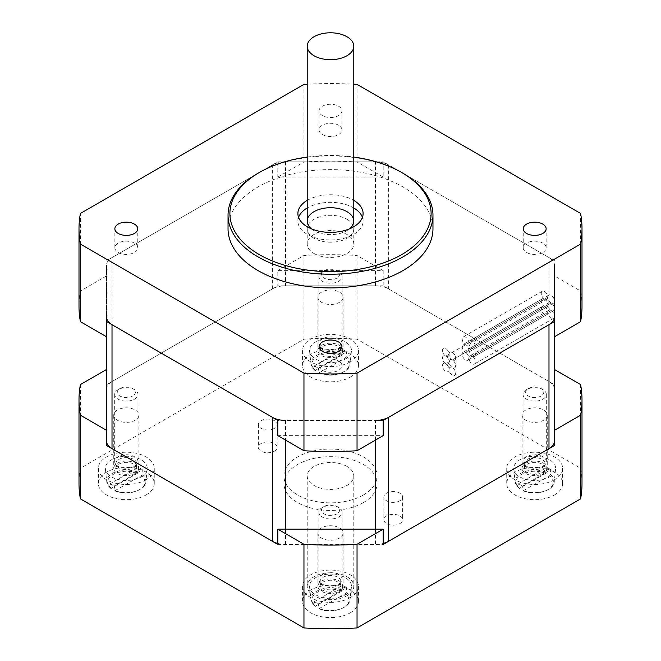 <?xml version="1.0" encoding="UTF-8"?>
<svg xmlns="http://www.w3.org/2000/svg" width="661" height="661" viewBox="0 0 661 661"><rect width="100%" height="100%" fill="white"/><g stroke="black" fill="none" stroke-linecap="round" stroke-linejoin="round"><path stroke-width="0.5" stroke-dasharray="3.31 2.48" d="M106.553 321.56L106.553 265.168A18.632 10.758 180 0 1 112.015 257.567L272.349 164.994A18.632 10.758 180 0 1 285.527 161.846L375.473 161.846A18.632 10.758 180 0 1 388.651 164.994L548.985 257.567A18.632 10.758 180 0 1 554.447 265.168L554.447 389.139A18.632 10.758 0 0 0 548.985 381.537L388.651 288.964A18.632 10.758 0 0 0 375.473 285.816L285.527 285.816A18.632 10.758 0 0 0 272.349 288.964L112.015 381.537A18.632 10.758 0 0 0 106.553 389.139L106.553 430.319M554.447 430.319L554.447 389.139M277.81 543.433A18.632 10.758 0 0 0 285.527 544.4L375.473 544.4A18.632 10.758 0 0 0 383.19 543.433M554.447 265.168L554.447 321.56M375.473 440.094L375.473 420.429L285.527 420.429L285.527 440.094M106.553 389.139L106.553 265.168M277.81 161.846L383.19 161.846L383.19 177.057L277.81 177.057L277.81 161.846L106.553 260.715M383.19 420.429L277.81 420.429M277.81 435.64L383.19 435.64M554.447 260.715L383.19 161.846M582.002 306.349A251.502 145.205 0 0 0 580.598 291.022L554.447 275.926M383.19 177.057L357.039 161.953A251.502 145.205 0 0 0 303.961 161.953L277.81 177.057M106.553 275.926L80.402 291.022A251.502 145.205 0 0 0 78.998 306.349M307.216 157.054A100.604 58.077 180 0 1 353.784 157.054M402.954 173.248A102.463 59.16 0 0 0 258.046 173.248M228.037 228.772A102.463 59.16 180 0 1 330.5 169.613A102.463 59.16 180 0 1 432.963 228.772M307.216 200.39A32.604 18.822 180 0 1 353.784 200.39M298.574 217.362A32.604 18.822 0 0 0 297.896 221.162A32.604 18.822 0 0 0 307.448 234.473A32.604 18.822 0 0 0 342.976 238.555A32.604 18.822 0 0 0 363.104 221.162A32.604 18.822 0 0 0 362.426 217.362M353.784 207.992A32.604 18.822 0 0 0 307.216 207.992M311.298 228.772A23.284 13.443 0 0 0 314.033 230.672A23.284 13.443 0 0 0 349.702 228.772M314.033 253.485A23.284 13.443 0 0 0 339.415 256.402A23.284 13.443 0 0 0 353.784 243.983A23.284 13.443 0 0 0 330.5 230.54A23.284 13.443 0 0 0 307.216 243.983A23.284 13.443 0 0 0 314.033 253.485M322.403 134.571A11.452 6.61 0 0 0 334.879 136.009A11.452 6.61 0 0 0 341.952 129.903A11.452 6.61 0 0 0 330.5 123.285A11.452 6.61 0 0 0 319.048 129.903A11.452 6.61 0 0 0 322.403 134.571M338.597 106.206A11.452 6.61 180 0 1 341.952 110.883A11.452 6.61 180 0 1 334.879 116.997A11.452 6.61 180 0 1 322.403 115.559A11.452 6.61 180 0 1 319.048 110.883A11.452 6.61 180 0 1 326.121 104.777A11.452 6.61 180 0 1 338.597 106.206M118.22 252.461A11.452 6.61 0 0 0 130.696 253.89A11.452 6.61 0 0 0 137.769 247.784A11.452 6.61 0 0 0 126.317 241.174A11.452 6.61 0 0 0 114.865 247.784A11.452 6.61 0 0 0 118.22 252.461M526.586 252.461A11.452 6.61 0 0 0 539.07 253.89A11.452 6.61 0 0 0 546.135 247.784A11.452 6.61 0 0 0 534.683 241.174A11.452 6.61 0 0 0 523.231 247.784A11.452 6.61 0 0 0 526.586 252.461M322.403 370.342A11.452 6.61 0 0 0 334.879 371.779A11.452 6.61 0 0 0 341.952 365.673A11.452 6.61 0 0 0 330.5 359.055A11.452 6.61 0 0 0 319.048 365.673A11.452 6.61 0 0 0 322.403 370.342M80.402 291.022L80.402 213.445M303.961 161.953L303.961 84.377M307.216 84.195A251.502 145.205 180 0 1 353.784 84.195M357.039 161.953L357.039 84.377M580.598 291.022L580.598 213.445M363.434 494.965A46.576 26.886 0 0 0 377.076 475.953A46.576 26.886 0 0 0 330.5 449.067A46.576 26.886 0 0 0 283.924 475.953A46.576 26.886 0 0 0 312.678 500.798A46.576 26.886 0 0 0 363.434 494.965M363.434 502.575A46.576 26.886 0 0 0 377.076 483.555A46.576 26.886 0 0 0 330.5 456.668A46.576 26.886 0 0 0 283.924 483.555A46.576 26.886 0 0 0 312.678 508.4A46.576 26.886 0 0 0 363.434 502.575M544.565 299.127A4.66 2.685 60 0 1 541.524 295.021A4.66 2.685 60 0 1 542.235 291.286A4.66 2.685 60 0 1 545.829 292.534A4.66 2.685 60 0 1 547.862 297.219A4.66 2.685 60 0 1 546.895 299.359A4.66 2.685 60 0 1 544.565 299.127A4.66 2.685 60 0 1 547.862 304.828A4.66 2.685 60 0 1 546.895 306.96A4.66 2.685 60 0 1 544.565 306.729A4.66 2.685 60 0 1 541.524 302.622A4.66 2.685 60 0 1 542.235 298.896A4.66 2.685 60 0 1 544.565 299.127L445.762 356.163A4.66 2.685 60 0 1 449.059 361.873A4.66 2.685 60 0 1 450.025 359.741A4.66 2.685 60 0 1 452.355 359.964A4.66 2.685 60 0 1 455.396 364.071A4.66 2.685 60 0 1 454.677 367.805A4.66 2.685 60 0 1 452.355 367.574A4.66 2.685 60 0 1 449.059 361.873A4.66 2.685 60 0 1 448.092 364.004A4.66 2.685 60 0 1 445.762 363.773A4.66 2.685 60 0 1 442.721 359.667A4.66 2.685 60 0 1 443.44 355.932A4.66 2.685 60 0 1 445.762 356.163A4.66 2.685 60 0 1 442.721 352.065A4.66 2.685 60 0 1 443.44 348.33A4.66 2.685 60 0 1 447.026 349.578A4.66 2.685 60 0 1 449.059 354.263A4.66 2.685 60 0 1 448.092 356.395A4.66 2.685 60 0 1 445.762 356.163A4.66 2.685 60 0 1 449.059 361.873A4.66 2.685 60 0 1 450.025 359.741A4.66 2.685 60 0 1 452.355 359.964A4.66 2.685 60 0 1 449.059 354.263A4.66 2.685 60 0 1 450.025 352.131A4.66 2.685 60 0 1 454.677 354.817A4.66 2.685 60 0 1 454.677 360.195A4.66 2.685 60 0 1 452.355 359.964L472.111 348.562A4.66 2.685 -120 0 0 474.441 348.793A4.66 2.685 -120 0 0 474.441 343.414A4.66 2.685 -120 0 0 469.781 340.721A4.66 2.685 -120 0 0 468.823 342.852A4.66 2.685 -120 0 0 472.111 348.562A4.66 2.685 -120 0 0 469.781 348.33A4.66 2.685 -120 0 0 468.823 350.462A4.66 2.685 -120 0 0 465.526 344.761A4.66 2.685 -120 0 0 467.856 344.984A4.66 2.685 -120 0 0 468.823 342.852A4.66 2.685 -120 0 0 466.782 338.168A4.66 2.685 -120 0 0 463.196 336.92A4.66 2.685 -120 0 0 462.485 340.655A4.66 2.685 -120 0 0 465.526 344.761A4.66 2.685 -120 0 0 463.196 344.53A4.66 2.685 -120 0 0 462.485 348.256A4.66 2.685 -120 0 0 465.526 352.363A4.66 2.685 -120 0 0 467.856 352.594A4.66 2.685 -120 0 0 468.823 350.462A4.66 2.685 -120 0 0 472.111 356.163A4.66 2.685 -120 0 0 474.441 356.395A4.66 2.685 -120 0 0 475.152 352.66A4.66 2.685 -120 0 0 472.111 348.562M547.862 297.219A4.66 2.685 60 0 1 548.82 295.087A4.66 2.685 60 0 1 553.48 297.781A4.66 2.685 60 0 1 553.48 303.159A4.66 2.685 60 0 1 551.15 302.928A4.66 2.685 60 0 1 554.191 307.035A4.66 2.685 60 0 1 553.48 310.761A4.66 2.685 60 0 1 551.15 310.53A4.66 2.685 60 0 1 547.862 304.828A4.66 2.685 60 0 1 548.82 302.697A4.66 2.685 60 0 1 551.15 302.928A4.66 2.685 60 0 1 547.862 297.219L468.823 342.852M544.565 306.729A4.66 2.685 60 0 1 547.862 312.43A4.66 2.685 60 0 1 546.895 314.57A4.66 2.685 60 0 1 542.235 311.876A4.66 2.685 60 0 1 542.235 306.497A4.66 2.685 60 0 1 544.565 306.729L445.762 363.773A4.66 2.685 60 0 1 449.059 369.474A4.66 2.685 60 0 1 450.025 367.342A4.66 2.685 60 0 1 452.355 367.574A4.66 2.685 60 0 1 455.396 371.68A4.66 2.685 60 0 1 454.677 375.407A4.66 2.685 60 0 1 451.091 374.159A4.66 2.685 60 0 1 449.059 369.474A4.66 2.685 60 0 1 448.092 371.606A4.66 2.685 60 0 1 443.44 368.921A4.66 2.685 60 0 1 443.44 363.542A4.66 2.685 60 0 1 445.762 363.773A4.66 2.685 60 0 1 442.721 359.667A4.66 2.685 60 0 1 443.44 355.932A4.66 2.685 60 0 1 445.762 356.163L465.526 344.761M551.15 310.53A4.66 2.685 60 0 1 554.191 314.636A4.66 2.685 60 0 1 553.48 318.371A4.66 2.685 60 0 1 549.894 317.123A4.66 2.685 60 0 1 547.862 312.43A4.66 2.685 60 0 1 548.82 310.298A4.66 2.685 60 0 1 551.15 310.53L472.111 356.163A4.66 2.685 -120 0 0 469.781 355.932A4.66 2.685 -120 0 0 468.823 358.064A4.66 2.685 -120 0 0 470.855 362.757A4.66 2.685 -120 0 0 474.441 364.004A4.66 2.685 -120 0 0 475.152 360.27A4.66 2.685 -120 0 0 472.111 356.163M547.862 304.828L468.823 350.462M551.15 302.928L452.355 359.964A4.66 2.685 60 0 1 455.396 364.071A4.66 2.685 60 0 1 454.677 367.805A4.66 2.685 60 0 1 452.355 367.574A4.66 2.685 60 0 1 449.059 361.873A4.66 2.685 60 0 1 448.092 364.004A4.66 2.685 60 0 1 445.762 363.773L465.526 352.363A4.66 2.685 -120 0 0 463.196 352.131A4.66 2.685 -120 0 0 463.196 357.51A4.66 2.685 -120 0 0 467.856 360.195A4.66 2.685 -120 0 0 468.823 358.064A4.66 2.685 -120 0 0 465.526 352.363M547.862 312.43L468.823 358.064M277.81 544.4L383.19 544.4M554.447 445.531L554.447 369.474M383.19 285.816L277.81 285.816L277.81 270.605L383.19 270.605L383.19 285.816L554.447 384.685M106.553 369.474L106.553 445.531M106.553 384.685L277.81 285.816M117.427 409.977A12.576 7.263 0 0 0 113.742 415.108A12.576 7.263 0 0 0 126.317 422.371A12.576 7.263 0 0 0 138.893 415.108A12.576 7.263 0 0 0 131.126 408.399A12.576 7.263 0 0 0 117.427 409.977M321.61 527.858A12.576 7.263 0 0 0 317.924 532.989A12.576 7.263 0 0 0 330.5 540.252A12.576 7.263 0 0 0 343.076 532.989A12.576 7.263 0 0 0 335.309 526.288A12.576 7.263 0 0 0 321.61 527.858M321.61 292.088A12.576 7.263 0 0 0 317.924 297.219A12.576 7.263 0 0 0 330.5 304.481A12.576 7.263 0 0 0 343.076 297.219A12.576 7.263 0 0 0 335.309 290.518A12.576 7.263 0 0 0 321.61 292.088M525.792 409.977A12.576 7.263 0 0 0 522.107 415.108A12.576 7.263 0 0 0 534.683 422.371A12.576 7.263 0 0 0 547.258 415.108A12.576 7.263 0 0 0 539.5 408.399A12.576 7.263 0 0 0 525.792 409.977M383.19 270.605L357.039 255.501A251.502 145.205 0 0 0 303.961 255.501L277.81 270.605M554.447 479.754A27.944 16.137 180 0 1 523.991 483.249A27.944 16.137 180 0 1 506.739 468.343A27.944 16.137 180 0 1 534.683 452.215A27.944 16.137 180 0 1 562.627 468.343A27.944 16.137 180 0 1 554.447 479.754M525.792 463.212A12.576 7.263 180 0 1 539.5 461.642A12.576 7.263 180 0 1 547.258 468.343A12.576 7.263 180 0 1 534.683 475.606A12.576 7.263 180 0 1 522.107 468.343A12.576 7.263 180 0 1 525.792 463.212M554.447 494.965A27.944 16.137 0 0 0 562.627 483.555A27.944 16.137 0 0 0 534.683 467.426A27.944 16.137 0 0 0 506.739 483.555A27.944 16.137 0 0 0 523.991 498.46A27.944 16.137 0 0 0 554.447 494.965M350.264 361.873A27.944 16.137 180 0 1 319.808 365.368A27.944 16.137 180 0 1 302.556 350.462A27.944 16.137 180 0 1 330.5 334.326A27.944 16.137 180 0 1 358.444 350.462A27.944 16.137 180 0 1 350.264 361.873M321.61 345.331A12.576 7.263 180 0 1 335.309 343.753A12.576 7.263 180 0 1 343.076 350.462A12.576 7.263 180 0 1 330.5 357.725A12.576 7.263 180 0 1 317.924 350.462A12.576 7.263 180 0 1 321.61 345.331M350.264 377.084A27.944 16.137 0 0 0 358.444 365.673A27.944 16.137 0 0 0 330.5 349.537A27.944 16.137 0 0 0 302.556 365.673A27.944 16.137 0 0 0 319.808 380.579A27.944 16.137 0 0 0 350.264 377.084M350.264 597.643A27.944 16.137 180 0 1 319.808 601.138A27.944 16.137 180 0 1 302.556 586.233A27.944 16.137 180 0 1 330.5 570.096A27.944 16.137 180 0 1 358.444 586.233A27.944 16.137 180 0 1 350.264 597.643M321.61 581.102A12.576 7.263 180 0 1 335.309 579.523A12.576 7.263 180 0 1 343.076 586.233A12.576 7.263 180 0 1 330.5 593.495A12.576 7.263 180 0 1 317.924 586.233A12.576 7.263 180 0 1 321.61 581.102M350.264 612.854A27.944 16.137 0 0 0 358.444 601.444A27.944 16.137 0 0 0 330.5 585.307A27.944 16.137 0 0 0 302.556 601.444A27.944 16.137 0 0 0 319.808 616.349A27.944 16.137 0 0 0 350.264 612.854M146.073 479.754A27.944 16.137 180 0 1 115.625 483.249A27.944 16.137 180 0 1 98.373 468.343A27.944 16.137 180 0 1 126.317 452.215A27.944 16.137 180 0 1 154.261 468.343A27.944 16.137 180 0 1 146.073 479.754M117.427 463.212A12.576 7.263 180 0 1 131.126 461.642A12.576 7.263 180 0 1 138.893 468.343A12.576 7.263 180 0 1 126.317 475.606A12.576 7.263 180 0 1 113.742 468.343A12.576 7.263 180 0 1 117.427 463.212M146.073 494.965A27.944 16.137 0 0 0 154.261 483.555A27.944 16.137 0 0 0 126.317 467.426A27.944 16.137 0 0 0 98.373 483.555A27.944 16.137 0 0 0 115.625 498.46A27.944 16.137 0 0 0 146.073 494.965M399.864 500.79A9.378 5.412 180 0 1 389.651 501.963A9.378 5.412 180 0 1 383.859 496.965A9.378 5.412 180 0 1 393.237 491.553A9.378 5.412 180 0 1 402.615 496.965A9.378 5.412 180 0 1 399.864 500.79M399.864 523.603A9.378 5.412 0 0 0 402.615 519.777A9.378 5.412 0 0 0 393.237 514.365A9.378 5.412 0 0 0 383.859 519.777A9.378 5.412 0 0 0 389.651 524.776A9.378 5.412 0 0 0 399.864 523.603M274.389 428.345A9.378 5.412 180 0 1 264.177 429.518A9.378 5.412 180 0 1 258.385 424.519A9.378 5.412 180 0 1 267.763 419.107A9.378 5.412 180 0 1 277.141 424.519A9.378 5.412 180 0 1 274.389 428.345M274.389 451.166A9.378 5.412 0 0 0 277.141 447.34A9.378 5.412 0 0 0 267.763 441.92A9.378 5.412 0 0 0 258.385 447.34A9.378 5.412 0 0 0 264.177 452.339A9.378 5.412 0 0 0 274.389 451.166M582.002 483.555A251.502 145.205 0 0 0 580.598 468.236L357.039 339.167A251.502 145.205 0 0 0 303.961 339.167L80.402 468.236A251.502 145.205 0 0 0 78.998 483.555M580.598 384.57L580.598 468.236M357.039 255.501L357.039 339.167M303.961 255.501L303.961 339.167M80.402 384.57L80.402 468.236M449.059 354.263A4.66 2.685 60 0 1 448.092 356.395A4.66 2.685 60 0 1 445.762 356.163A4.66 2.685 60 0 1 442.721 352.065A4.66 2.685 60 0 1 443.44 348.33A4.66 2.685 60 0 1 447.026 349.578A4.66 2.685 60 0 1 449.059 354.263A4.66 2.685 60 0 1 450.025 352.131A4.66 2.685 60 0 1 454.677 354.817A4.66 2.685 60 0 1 454.677 360.195A4.66 2.685 60 0 1 452.355 359.964A4.66 2.685 60 0 1 449.059 354.263M449.059 369.474A4.66 2.685 60 0 1 448.092 371.606A4.66 2.685 60 0 1 443.44 368.921A4.66 2.685 60 0 1 443.44 363.542A4.66 2.685 60 0 1 445.762 363.773A4.66 2.685 60 0 1 449.059 369.474A4.66 2.685 60 0 1 450.025 367.342A4.66 2.685 60 0 1 452.355 367.574A4.66 2.685 60 0 1 455.396 371.68A4.66 2.685 60 0 1 454.677 375.407A4.66 2.685 60 0 1 451.091 374.159A4.66 2.685 60 0 1 449.059 369.474M338.729 281.255A11.642 6.726 0 0 0 342.142 276.505A11.642 6.726 0 0 0 338.738 271.754A11.642 6.726 0 0 0 322.262 271.754A11.642 6.726 0 0 0 318.858 276.505A11.642 6.726 0 0 0 326.047 282.718A11.642 6.726 0 0 0 338.729 281.255M336.912 278.107A9.072 5.238 180 0 1 324.088 278.107A9.072 5.238 180 0 1 324.08 270.704A9.072 5.238 180 0 1 336.92 270.704A9.072 5.238 180 0 1 336.912 278.107M338.729 348.372A11.642 6.726 0 0 0 341.39 345.992A11.642 6.726 0 0 0 342.142 343.613A11.642 6.726 0 0 0 330.5 336.895A11.642 6.726 0 0 0 318.858 343.613A11.642 6.726 0 0 0 319.61 345.992A11.642 6.726 0 0 0 338.729 348.372M342.572 349.578L342.216 354.412L341.555 355.486L314.983 370.557L314.479 365.797L342.572 349.578A20.061 11.584 0 0 1 346.521 351.859L318.428 368.078L319.007 372.878L345.505 357.766L346.166 356.692L346.521 351.859M314.479 365.797A20.061 11.584 0 0 0 318.428 368.078M345.323 359.014A20.962 12.096 0 0 0 351.421 351.214A20.962 12.096 0 0 0 330.5 338.358A20.962 12.096 0 0 0 309.579 351.214A20.962 12.096 0 0 0 323.08 361.782A20.962 12.096 0 0 0 345.323 359.014M337.821 354.693A10.361 5.982 0 0 0 340.861 350.462A10.361 5.982 0 0 0 330.5 344.48A10.361 5.982 0 0 0 320.139 350.462A10.361 5.982 0 0 0 326.534 355.99A10.361 5.982 0 0 0 337.821 354.693M337.821 349.942A10.361 5.982 0 0 0 340.192 347.826A10.361 5.982 0 0 0 340.861 345.72A10.361 5.982 0 0 0 330.5 339.737A10.361 5.982 0 0 0 320.139 345.72A10.361 5.982 0 0 0 320.808 347.826A10.361 5.982 0 0 0 337.821 349.942M542.921 399.145A11.642 6.726 0 0 0 546.325 394.394A11.642 6.726 0 0 0 542.921 389.643A11.642 6.726 0 0 0 526.445 389.643A11.642 6.726 0 0 0 523.041 394.394A11.642 6.726 0 0 0 530.229 400.599A11.642 6.726 0 0 0 542.921 399.145M541.103 395.997A9.072 5.238 180 0 1 528.271 395.997A9.072 5.238 180 0 1 528.271 388.585A9.072 5.238 180 0 1 541.103 388.585A9.072 5.238 180 0 1 541.103 395.997M542.921 466.253A11.642 6.726 0 0 0 545.581 463.873A11.642 6.726 0 0 0 546.325 461.502A11.642 6.726 0 0 0 534.683 454.776A11.642 6.726 0 0 0 523.041 461.502A11.642 6.726 0 0 0 523.793 463.873A11.642 6.726 0 0 0 542.921 466.253M546.754 467.459L546.399 472.293L545.738 473.375L519.166 488.446L518.662 483.678L546.754 467.459A20.061 11.584 0 0 1 550.712 469.74L522.611 485.967L523.19 490.768L549.688 475.656L550.357 474.581L550.712 469.74M518.662 483.678A20.061 11.584 0 0 0 522.611 485.967M549.506 476.903A20.962 12.096 0 0 0 555.604 469.095A20.962 12.096 0 0 0 534.683 456.247A20.962 12.096 0 0 0 513.771 469.095A20.962 12.096 0 0 0 527.263 479.663A20.962 12.096 0 0 0 549.506 476.903M542.012 472.574A10.361 5.982 0 0 0 545.044 468.343A10.361 5.982 0 0 0 534.683 462.37A10.361 5.982 0 0 0 524.33 468.343A10.361 5.982 0 0 0 530.717 473.871A10.361 5.982 0 0 0 542.012 472.574M542.012 467.831A10.361 5.982 0 0 0 544.375 465.716A10.361 5.982 0 0 0 545.044 463.601A10.361 5.982 0 0 0 534.683 457.619A10.361 5.982 0 0 0 524.33 463.601A10.361 5.982 0 0 0 524.991 465.716A10.361 5.982 0 0 0 542.012 467.831M338.729 517.026A11.642 6.726 0 0 0 342.142 512.275A11.642 6.726 0 0 0 338.738 507.524A11.642 6.726 0 0 0 322.262 507.524A11.642 6.726 0 0 0 318.858 512.275A11.642 6.726 0 0 0 326.047 518.488A11.642 6.726 0 0 0 338.729 517.026M336.912 513.878A9.072 5.238 180 0 1 324.088 513.878A9.072 5.238 180 0 1 324.08 506.475A9.072 5.238 180 0 1 336.92 506.475A9.072 5.238 180 0 1 336.912 513.878M338.729 584.142A11.642 6.726 0 0 0 341.39 581.763A11.642 6.726 0 0 0 342.142 579.383A11.642 6.726 0 0 0 330.5 572.666A11.642 6.726 0 0 0 318.858 579.383A11.642 6.726 0 0 0 319.61 581.763A11.642 6.726 0 0 0 338.729 584.142M342.572 585.349L342.216 590.182L341.555 591.256L314.983 606.327L314.479 601.568L342.572 585.349A20.061 11.584 0 0 1 346.521 587.629L318.428 603.848L319.007 608.649L345.505 593.537L346.166 592.463L346.521 587.629M314.479 601.568A20.061 11.584 0 0 0 318.428 603.848M345.323 594.784A20.962 12.096 0 0 0 351.421 586.976A20.962 12.096 0 0 0 330.5 574.128A20.962 12.096 0 0 0 309.579 586.976A20.962 12.096 0 0 0 323.08 597.552A20.962 12.096 0 0 0 345.323 594.784M337.821 590.463A10.361 5.982 0 0 0 340.861 586.233A10.361 5.982 0 0 0 330.5 580.251A10.361 5.982 0 0 0 320.139 586.233A10.361 5.982 0 0 0 326.534 591.76A10.361 5.982 0 0 0 337.821 590.463M337.821 585.712A10.361 5.982 0 0 0 340.192 583.597A10.361 5.982 0 0 0 340.861 581.49A10.361 5.982 0 0 0 330.5 575.508A10.361 5.982 0 0 0 320.139 581.49A10.361 5.982 0 0 0 320.808 583.597A10.361 5.982 0 0 0 337.821 585.712M134.547 399.145A11.642 6.726 0 0 0 137.959 394.394A11.642 6.726 0 0 0 134.555 389.643A11.642 6.726 0 0 0 118.079 389.643A11.642 6.726 0 0 0 114.675 394.394A11.642 6.726 0 0 0 121.864 400.599A11.642 6.726 0 0 0 134.547 399.145M132.729 395.997A9.072 5.238 180 0 1 119.905 395.997A9.072 5.238 180 0 1 119.897 388.585A9.072 5.238 180 0 1 132.729 388.585A9.072 5.238 180 0 1 132.729 395.997M134.547 466.253A11.642 6.726 0 0 0 137.207 463.873A11.642 6.726 0 0 0 137.959 461.502A11.642 6.726 0 0 0 126.317 454.776A11.642 6.726 0 0 0 114.675 461.502A11.642 6.726 0 0 0 115.419 463.873A11.642 6.726 0 0 0 134.547 466.253M138.389 467.459L138.033 472.293L137.372 473.375L110.8 488.446L110.288 483.678L138.389 467.459A20.061 11.584 0 0 1 142.338 469.74L114.246 485.967L114.824 490.768L141.322 475.656L141.983 474.581L142.338 469.74M110.288 483.678A20.061 11.584 0 0 0 114.246 485.967M141.132 476.903A20.962 12.096 0 0 0 147.229 469.095A20.962 12.096 0 0 0 126.317 456.247A20.962 12.096 0 0 0 105.396 469.095A20.962 12.096 0 0 0 118.897 479.663A20.962 12.096 0 0 0 141.132 476.903M133.638 472.574A10.361 5.982 0 0 0 136.67 468.343A10.361 5.982 0 0 0 126.317 462.37A10.361 5.982 0 0 0 115.956 468.343A10.361 5.982 0 0 0 122.351 473.871A10.361 5.982 0 0 0 133.638 472.574M133.638 467.831A10.361 5.982 0 0 0 136.009 465.716A10.361 5.982 0 0 0 136.67 463.601A10.361 5.982 0 0 0 126.317 457.619A10.361 5.982 0 0 0 115.956 463.601A10.361 5.982 0 0 0 116.625 465.716A10.361 5.982 0 0 0 133.638 467.831M346.967 219.262A23.284 13.443 180 0 1 353.784 228.772A23.284 13.443 180 0 1 330.5 242.215A23.284 13.443 180 0 1 307.216 228.772A23.284 13.443 180 0 1 321.585 216.345A23.284 13.443 180 0 1 346.967 219.262M346.967 576.723A23.284 13.443 180 0 1 353.784 586.233A23.284 13.443 180 0 1 330.5 599.676A23.284 13.443 180 0 1 307.216 586.233A23.284 13.443 180 0 1 321.585 573.814A23.284 13.443 180 0 1 346.967 576.723M346.967 466.443A23.284 13.443 0 0 0 321.585 463.535A23.284 13.443 0 0 0 307.216 475.953A23.284 13.443 0 0 0 330.5 489.396A23.284 13.443 0 0 0 353.784 475.953A23.284 13.443 0 0 0 346.967 466.443M548.985 381.537L548.985 257.567M388.651 164.994L388.651 288.964M375.473 285.816L375.473 161.846M285.527 161.846L285.527 285.816M272.349 288.964L272.349 164.994M112.015 257.567L112.015 381.537M285.527 544.4L285.527 529.188M375.473 529.188L375.473 544.4M319.445 372.812A18.64 10.758 0 0 0 343.679 371.763A18.64 10.758 0 0 0 345.505 357.766M341.555 355.486A18.64 10.758 0 0 0 317.321 356.543A18.64 10.758 0 0 0 315.495 370.532M346.166 356.692A19.566 11.295 180 0 1 350.033 364.153A19.566 11.295 180 0 1 344.331 371.449A19.566 11.295 180 0 1 318.784 372.507M314.834 370.226A19.566 11.295 180 0 1 310.967 364.153A19.566 11.295 180 0 1 321.196 353.519A19.566 11.295 180 0 1 342.216 354.412M523.628 490.702A18.64 10.758 0 0 0 547.862 489.644A18.64 10.758 0 0 0 549.688 475.656M545.738 473.375A18.64 10.758 0 0 0 521.504 474.424A18.64 10.758 0 0 0 519.678 488.421M550.357 474.581A19.566 11.295 180 0 1 554.215 482.043A19.566 11.295 180 0 1 548.523 489.33A19.566 11.295 180 0 1 522.967 490.388M519.017 488.107A19.566 11.295 180 0 1 515.159 482.043A19.566 11.295 180 0 1 525.388 471.4A19.566 11.295 180 0 1 546.399 472.293M319.445 608.583A18.64 10.758 0 0 0 343.679 607.533A18.64 10.758 0 0 0 345.505 593.537M341.555 591.256A18.64 10.758 0 0 0 317.321 592.314A18.64 10.758 0 0 0 315.495 606.302M346.166 592.463A19.566 11.295 180 0 1 350.033 599.924A19.566 11.295 180 0 1 344.331 607.211A19.566 11.295 180 0 1 318.784 608.277M314.834 605.988A19.566 11.295 180 0 1 310.967 599.924A19.566 11.295 180 0 1 321.196 589.29A19.566 11.295 180 0 1 342.216 590.182M115.262 490.702A18.64 10.758 0 0 0 139.496 489.644A18.64 10.758 0 0 0 141.322 475.656M137.372 473.375A18.64 10.758 0 0 0 113.138 474.424A18.64 10.758 0 0 0 111.312 488.421M141.983 474.581A19.566 11.295 180 0 1 145.841 482.043A19.566 11.295 180 0 1 140.149 489.33A19.566 11.295 180 0 1 114.601 490.388M110.643 488.107A19.566 11.295 180 0 1 106.785 482.043A19.566 11.295 180 0 1 117.014 471.4A19.566 11.295 180 0 1 138.033 472.293M363.104 221.162L363.104 213.561M297.896 221.162L297.896 213.561M353.784 243.983L353.784 228.772M307.216 243.983L307.216 228.772M341.952 129.903L341.952 110.883M319.048 129.903L319.048 110.883M137.769 247.784L137.769 228.772M114.865 247.784L114.865 228.772M546.135 247.784L546.135 228.772M523.231 247.784L523.231 228.772M341.952 365.673L341.952 346.653M319.048 365.673L319.048 346.653M377.076 483.555L377.076 475.953M283.924 483.555L283.924 475.953M553.48 303.159L474.441 348.793M548.82 295.087L469.781 340.721M546.895 299.359L467.856 344.984M553.48 310.761L474.441 356.395M542.235 291.286L463.196 336.92M548.82 302.697L469.781 348.33M546.895 306.96L467.856 352.594M553.48 318.371L474.441 364.004M542.235 298.896L463.196 344.53M548.82 310.298L469.781 355.932M546.895 314.57L467.856 360.195M542.235 306.497L463.196 352.131M506.739 468.343L506.739 483.555M562.627 468.343L562.627 483.555M522.107 415.108L522.107 468.343M547.258 415.108L547.258 468.343M302.556 350.462L302.556 365.673M358.444 350.462L358.444 365.673M317.924 297.219L317.924 350.462M343.076 297.219L343.076 350.462M302.556 586.233L302.556 601.444M358.444 586.233L358.444 601.444M317.924 532.989L317.924 586.233M343.076 532.989L343.076 586.233M98.373 468.343L98.373 483.555M154.261 468.343L154.261 483.555M113.742 415.108L113.742 468.343M138.893 415.108L138.893 468.343M383.859 496.965L383.859 519.777M402.615 496.965L402.615 519.777M258.385 424.519L258.385 447.34M277.141 424.519L277.141 447.34M324.08 270.704L322.262 271.754M336.92 270.704L338.738 271.754M342.142 343.613L342.142 276.505M318.858 343.613L318.858 276.505M351.421 351.214L350.033 364.153C350.156 372.416 330.343 378.778 319.023 372.887M314.966 370.548L310.967 364.153L309.579 351.214M340.861 350.462L340.861 345.72M320.139 350.462L320.139 345.72M340.192 347.826L341.39 345.992M320.808 347.826L319.61 345.992M528.271 388.585L526.445 389.643M541.103 388.585L542.921 389.643M546.325 461.502L546.325 394.394M523.041 461.502L523.041 394.394M555.604 469.095L554.215 482.043C554.348 490.297 534.526 496.659 523.215 490.776M519.158 488.429L515.159 482.043L513.771 469.095M545.044 468.343L545.044 463.601M524.33 468.343L524.33 463.601M544.375 465.716L545.581 463.873M524.991 465.716L523.793 463.873M324.08 506.475L322.262 507.524M336.92 506.475L338.738 507.524M342.142 579.383L342.142 512.275M318.858 579.383L318.858 512.275M351.421 586.976L350.033 599.924C350.156 608.186 330.343 614.548 319.023 608.657M314.966 606.319L310.967 599.924L309.579 586.976M340.861 586.233L340.861 581.49M320.139 586.233L320.139 581.49M340.192 583.597L341.39 581.763M320.808 583.597L319.61 581.763M119.897 388.585L118.079 389.643M132.729 388.585L134.555 389.643M137.959 461.502L137.959 394.394M114.675 461.502L114.675 394.394M147.229 469.095L145.841 482.043C145.974 490.297 126.16 496.659 114.84 490.776M110.784 488.429L106.785 482.043L105.396 469.095M136.67 468.343L136.67 463.601M115.956 468.343L115.956 463.601M136.009 465.716L137.207 463.873M116.625 465.716L115.419 463.873M307.216 475.953L307.216 586.233M353.784 475.953L353.784 586.233"/><path stroke-width="0.99" d="M383.19 543.433A18.632 10.758 0 0 0 388.651 541.252L548.985 448.679A18.632 10.758 0 0 0 554.447 441.077M106.553 441.077A18.632 10.758 0 0 0 112.015 448.679L272.349 541.252A18.632 10.758 0 0 0 277.81 543.433M383.19 529.188L277.81 529.188L303.961 544.292A251.502 145.205 0 0 0 357.039 544.292L383.19 529.188L383.19 544.4L554.447 445.531L554.447 430.319L580.598 415.215A251.502 145.205 0 0 0 582.002 399.897A251.502 145.205 0 0 0 580.598 384.57L554.447 369.474L554.447 430.319L554.447 336.771L580.598 321.667A251.502 145.205 0 0 0 582.002 306.349L582.002 228.772A251.502 145.205 180 0 1 580.598 244.091L357.039 373.159A251.502 145.205 180 0 1 303.961 373.159L80.402 244.091A251.502 145.205 180 0 1 78.998 228.772A251.502 145.205 180 0 1 80.402 213.445L303.961 84.377A251.502 145.205 180 0 1 307.216 84.195M554.447 317.106A18.632 10.758 180 0 1 548.985 324.708L388.651 417.281A18.632 10.758 180 0 1 375.473 420.429M285.527 420.429A18.632 10.758 180 0 1 272.349 417.281L112.015 324.708A18.632 10.758 180 0 1 106.553 317.106M78.998 228.772L78.998 306.349A251.502 145.205 0 0 0 80.402 321.667L106.553 336.771L106.553 430.319L106.553 369.474L80.402 384.57A251.502 145.205 0 0 0 78.998 399.897A251.502 145.205 0 0 0 80.402 415.215L106.553 430.319L106.553 445.531L277.81 544.4L277.81 529.188M106.553 336.771L106.553 321.56L277.81 420.429L277.81 435.64L303.961 450.736L303.961 373.159M303.961 450.736A251.502 145.205 0 0 0 357.039 450.736L383.19 435.64L383.19 420.429L554.447 321.56L554.447 336.771M80.402 321.667L80.402 244.091M580.598 321.667L580.598 244.091M357.039 450.736L357.039 373.159M353.784 157.054A100.604 58.077 180 0 1 401.64 172.488A100.604 58.077 180 0 1 401.632 254.625A100.604 58.077 180 0 1 259.368 254.625A100.604 58.077 180 0 1 259.36 172.488A100.604 58.077 180 0 1 307.216 157.054M259.36 172.488L258.046 173.248A102.463 59.16 0 0 0 228.037 215.081A102.463 59.16 0 0 0 258.046 256.914A102.463 59.16 0 0 0 369.714 269.738A102.463 59.16 0 0 0 432.963 215.081A102.463 59.16 0 0 0 402.954 173.248L401.64 172.488M432.963 215.081L432.963 228.772A102.463 59.16 180 0 1 369.714 283.42A102.463 59.16 180 0 1 258.046 270.597A102.463 59.16 180 0 1 228.037 228.772L228.037 215.081M353.784 200.39A32.604 18.822 180 0 1 363.104 213.561A32.604 18.822 180 0 1 342.976 230.945A32.604 18.822 180 0 1 307.448 226.872A32.604 18.822 180 0 1 297.896 213.561A32.604 18.822 180 0 1 307.216 200.39M362.426 217.362A32.604 18.822 0 0 0 353.784 207.992M307.216 207.992A32.604 18.822 0 0 0 298.574 217.362M349.702 228.772A23.284 13.443 0 0 0 353.784 221.162A23.284 13.443 0 0 0 346.967 211.66A23.284 13.443 0 0 0 321.585 208.744A23.284 13.443 0 0 0 307.216 221.162A23.284 13.443 0 0 0 311.298 228.772M134.414 224.096A11.452 6.61 180 0 1 137.769 228.772A11.452 6.61 180 0 1 130.696 234.878A11.452 6.61 180 0 1 118.22 233.449A11.452 6.61 180 0 1 114.865 228.772A11.452 6.61 180 0 1 121.93 222.658A11.452 6.61 180 0 1 134.414 224.096M542.78 224.096A11.452 6.61 180 0 1 546.135 228.772A11.452 6.61 180 0 1 539.07 234.878A11.452 6.61 180 0 1 526.586 233.449A11.452 6.61 180 0 1 523.231 228.772A11.452 6.61 180 0 1 530.304 222.658A11.452 6.61 180 0 1 542.78 224.096M338.597 341.977A11.452 6.61 180 0 1 341.952 346.653A11.452 6.61 180 0 1 334.879 352.767A11.452 6.61 180 0 1 322.403 351.33A11.452 6.61 180 0 1 319.048 346.653A11.452 6.61 180 0 1 326.121 340.547A11.452 6.61 180 0 1 338.597 341.977M353.784 84.195A251.502 145.205 180 0 1 357.039 84.377L580.598 213.445A251.502 145.205 180 0 1 582.002 228.772M357.039 544.292L357.039 627.95L580.598 498.881A251.502 145.205 0 0 0 582.002 483.555L582.002 399.897M580.598 415.215L580.598 498.881M80.402 415.215L80.402 498.881L303.961 627.95A251.502 145.205 0 0 0 357.039 627.95M303.961 544.292L303.961 627.95M78.998 399.897L78.998 483.555A251.502 145.205 0 0 0 80.402 498.881M346.967 36.727A23.284 13.443 0 0 0 321.585 33.818A23.284 13.443 0 0 0 307.216 46.237A23.284 13.443 0 0 0 330.5 59.68A23.284 13.443 0 0 0 353.784 46.237A23.284 13.443 0 0 0 346.967 36.727M548.985 324.708L548.985 448.679M272.349 417.281L272.349 541.252M285.527 529.188L285.527 440.094M375.473 440.094L375.473 529.188M388.651 541.252L388.651 417.281M112.015 448.679L112.015 324.708M353.784 221.162L353.784 46.237M307.216 221.162L307.216 46.237"/></g></svg>
